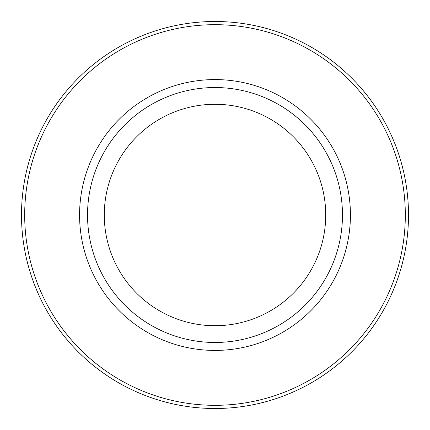 <?xml version="1.0" encoding="UTF-8"?>
<svg xmlns="http://www.w3.org/2000/svg" width="430" height="430" viewBox="0 0 430 430"><rect width="100%" height="100%" fill="white"/><g stroke="black" fill="none" stroke-linecap="round" stroke-linejoin="round"><path stroke-width="0.64" d="M408.5 215A193.5 193.5 0 0 1 215 408.5A193.5 193.5 0 0 1 21.5 215A193.5 193.5 0 0 1 215 21.5A193.5 193.5 0 0 1 408.5 215A193.5 193.5 0 0 1 215 408.5A193.5 193.5 0 0 1 21.5 215M342.468 215A127.468 127.468 0 0 1 215 342.468A127.468 127.468 0 0 1 87.532 215A127.468 127.468 0 0 1 215 87.532A127.468 127.468 0 0 1 342.468 215M104.28 215A110.72 110.72 0 0 1 215 104.28A110.72 110.72 0 0 1 325.72 215A110.72 110.72 0 0 1 215 325.72A110.72 110.72 0 0 1 104.28 215M405.318 215A190.318 190.318 0 0 1 215 405.318A190.318 190.318 0 0 1 24.682 215A190.318 190.318 0 0 1 215 24.682A190.318 190.318 0 0 1 405.318 215M350.423 215A135.423 135.423 0 0 1 215 350.423A135.423 135.423 0 0 1 79.577 215A135.423 135.423 0 0 1 215 79.577A135.423 135.423 0 0 1 350.423 215"/></g></svg>
